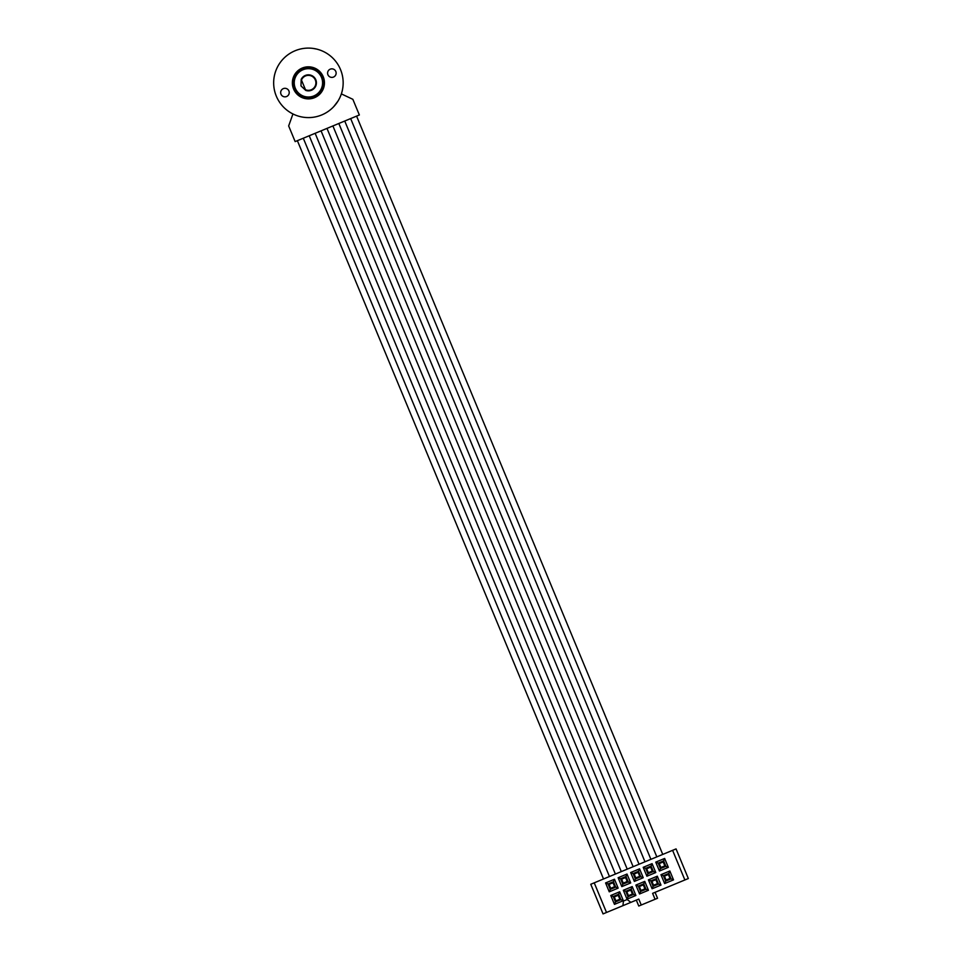 <?xml version="1.0" encoding="UTF-8"?>
<svg xmlns="http://www.w3.org/2000/svg" width="962" height="962" viewBox="0 0 962 962"><rect width="100%" height="100%" fill="white"/><g stroke="black" fill="none" stroke-linecap="round" stroke-linejoin="round"><path stroke-width="1.44" d="M273.665 82.852A34.752 34.752 0 0 0 276.31 96.164A34.752 34.752 0 0 1 295.106 50.745A34.752 34.752 0 0 1 340.512 69.541A34.752 34.752 0 0 1 321.717 114.947A34.752 34.752 0 0 1 273.665 82.852A34.752 34.752 0 0 1 308.405 48.1M340.512 69.541A34.752 34.752 0 0 1 308.405 117.604A34.752 34.752 0 0 0 343.157 82.852M643.313 884.884L644.949 888.828L640.993 890.463L639.357 886.519L643.313 884.884M640.8 876.719L643.241 877.729L639.55 868.842L630.663 872.534L633.104 873.544L635.365 878.967L640.8 876.719L638.54 871.283L633.104 873.544M639.55 868.842L638.54 871.283M630.663 872.534L634.355 881.42L635.365 878.967M634.355 881.42L643.241 877.729M653.102 886.315L652.092 888.756L660.99 885.076L657.299 876.19L656.288 878.631L650.853 880.879L653.102 886.315L658.537 884.066L656.288 878.631M660.99 885.076L658.537 884.066M657.299 876.19L648.412 879.869L650.853 880.879M648.412 879.869L652.092 888.756M665.656 881.108L664.634 883.561L673.532 879.869L669.841 870.983L668.831 873.424L663.395 875.685L665.656 881.108L671.079 878.859L668.831 873.424M673.532 879.869L671.079 878.859M669.841 870.983L660.954 874.674L663.395 875.685M660.954 874.674L664.634 883.561M660.449 868.566L659.439 871.019L668.325 867.327L664.646 858.441L663.624 860.882L658.2 863.142L660.449 868.566L665.884 866.317L663.624 860.882M668.325 867.327L665.884 866.317M664.646 858.441L655.747 862.132L658.2 863.142M655.747 862.132L659.439 871.019M651.082 866.089L652.092 863.648L643.205 867.327L646.897 876.214L647.907 873.773L653.342 871.524L651.082 866.089L645.658 868.337L647.907 873.773M643.205 867.327L645.658 868.337M646.897 876.214L655.783 872.534L653.342 871.524M655.783 872.534L652.092 863.648M628.018 896.716L627.008 899.157L635.894 895.478L632.214 886.591L631.204 889.032L625.769 891.281L628.018 896.716L633.453 894.468L631.204 889.032M635.894 895.478L633.453 894.468M632.214 886.591L623.328 890.271L625.769 891.281M623.328 890.271L627.008 899.157M615.704 887.12L618.157 888.13L614.465 879.244L605.579 882.936L608.02 883.946L610.281 889.381L615.704 887.12L613.455 881.697L608.02 883.946M614.465 879.244L613.455 881.697M605.579 882.936L609.259 891.822L610.281 889.381M609.259 891.822L618.157 888.13M622.823 884.174L621.813 886.615L630.699 882.936L627.008 874.049L625.997 876.49L620.562 878.739L622.823 884.174L628.246 881.926L625.997 876.49M630.699 882.936L628.246 881.926M627.008 874.049L618.121 877.729L620.562 878.739M618.121 877.729L621.813 886.615M618.217 895.285L619.865 899.229L615.908 900.877L614.273 896.921L618.217 895.285M613.227 896.488L615.476 901.923L620.911 899.662L618.662 894.239L613.227 896.488L610.774 895.478L614.465 904.364L615.476 901.923M620.911 899.662L623.352 900.672L619.672 891.786L618.662 894.239M619.672 891.786L610.774 895.478M614.465 904.364L623.352 900.672M630.832 902.38L622.931 905.663L623.448 901.045L627.2 899.494L630.832 902.38L638.78 899.085L641.245 905.014L638.768 906.036L636.315 900.107L638.768 906.036M677.296 883.116L655.074 892.327L657.539 898.255L641.245 905.014M676.058 848.905L688.335 878.534L684.884 879.965L672.594 850.336L676.058 848.905M645.995 889.261L648.436 890.271L644.756 881.384L643.746 883.837L638.311 886.086L640.56 891.521L645.995 889.261L643.746 883.837M644.756 881.384L635.87 885.076L638.311 886.086M635.87 885.076L639.55 893.963L640.56 891.521M639.55 893.963L648.436 890.271M684.884 879.965L652.609 893.349L655.062 899.278M594.227 882.839L606.505 912.469L603.054 913.9L590.764 884.27L672.594 850.336M622.931 905.663L606.505 912.469M630.771 890.078L632.407 894.035L628.451 895.67L626.815 891.714L630.771 890.078M652.284 871.091L648.34 872.726L646.704 868.77L650.649 867.135L652.284 871.091M663.191 861.928L664.838 865.884L660.882 867.52L659.247 863.575L663.191 861.928M664.441 876.117L668.398 874.482L670.033 878.426L666.089 880.062L664.441 876.117M653.535 885.268L651.899 881.312L655.856 879.677L657.491 883.633L653.535 885.268M621.608 879.172L625.565 877.536L627.2 881.493L623.256 883.128L621.608 879.172M613.022 882.743L614.658 886.687L610.714 888.323L609.066 884.379L613.022 882.743M638.107 872.342L639.742 876.286L635.798 877.921L634.162 873.977L638.107 872.342M341.366 93.891L352.85 99.314L359.355 114.971L295.154 141.594L288.66 125.926L292.941 113.961M609.451 876.514L303.295 138.215M615.379 874.061L309.223 135.762M621.296 871.608L315.139 133.309M627.224 869.155L321.055 130.844M633.14 866.702L326.984 128.391M639.057 864.249L332.9 125.938M644.985 861.784L338.828 123.485M650.901 859.331L344.745 121.032M656.83 856.877L350.661 118.566M301.178 79.377A8.021 8.021 0 0 1 315.813 79.774A8.021 8.021 0 0 1 305.76 90.416L300.998 85.919L301.178 79.377L305.483 89.731A7.48 7.48 0 0 0 315.32 85.738A7.48 7.48 0 0 0 311.243 75.926A7.48 7.48 0 0 0 301.467 80.062L301.178 79.377M321.5 77.417A14.165 14.165 0 0 0 302.982 69.757A14.165 14.165 0 0 0 295.322 88.276A14.165 14.165 0 0 0 313.84 95.935A14.165 14.165 0 0 0 321.5 77.417M294.829 88.48A14.707 14.707 0 0 1 302.777 69.264A14.707 14.707 0 0 1 321.993 77.213A14.707 14.707 0 0 1 314.045 96.428A14.707 14.707 0 0 1 294.829 88.48M293.59 88.997A16.041 16.041 0 0 1 302.272 68.037A16.041 16.041 0 0 1 323.22 76.707A16.041 16.041 0 0 1 314.55 97.667A16.041 16.041 0 0 1 293.59 88.997M281 94.216A4.281 4.281 0 0 0 286.592 96.525A4.281 4.281 0 0 0 288.901 90.933A4.281 4.281 0 0 0 283.321 88.624A4.281 4.281 0 0 0 281 94.216M327.922 74.759A4.281 4.281 0 0 0 333.501 77.068A4.281 4.281 0 0 0 335.822 71.489A4.281 4.281 0 0 0 330.231 69.168A4.281 4.281 0 0 0 327.922 74.759M309.379 48.112L310.389 48.16M312.939 48.401L316.438 49.038M275.421 93.771L275.12 92.797M333.682 106.71L338.011 101.058M305.76 90.416L305.483 89.731L305.76 90.416M356.589 116.113L662.746 854.424M297.378 140.668L603.535 878.979"/></g></svg>

